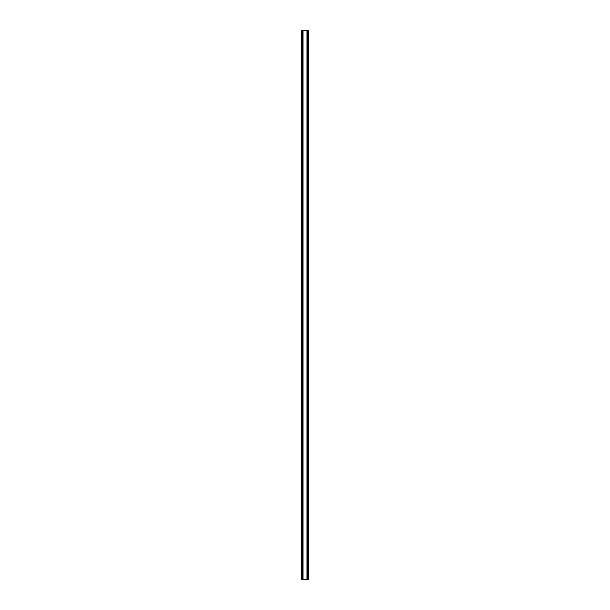 <?xml version="1.0" encoding="UTF-8"?>
<svg xmlns="http://www.w3.org/2000/svg" width="610" height="610" viewBox="0 0 610 610"><rect width="100%" height="100%" fill="white"/><g stroke="black" fill="none" stroke-linecap="round" stroke-linejoin="round"><path stroke-width="0.91" d="M303.002 579.5L308.721 579.5L308.721 30.5L303.002 30.5L303.002 579.5L301.279 579.5L301.279 30.5L302.194 30.5L302.194 579.5M306.998 30.5L306.998 579.5M303.002 30.5L302.194 30.5M307.623 30.5L307.623 579.5M307.806 30.5L307.806 579.5M302.377 30.5L302.377 579.5"/></g></svg>
